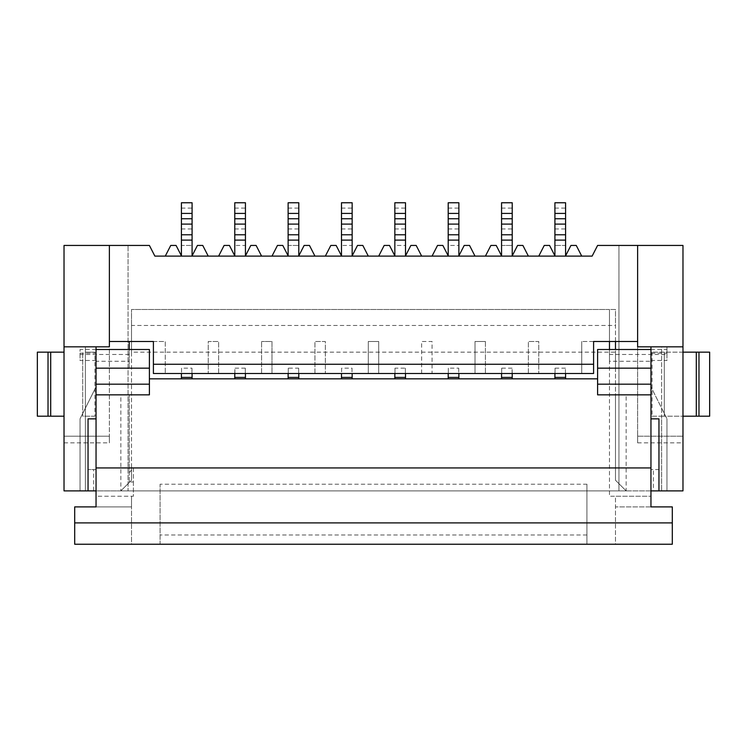 <?xml version="1.0" encoding="UTF-8"?>
<svg xmlns="http://www.w3.org/2000/svg" width="747" height="747" viewBox="0 0 747 747"><rect width="100%" height="100%" fill="white"/><g stroke="black" fill="none" stroke-linecap="round" stroke-linejoin="round"><path stroke-width="0.56" stroke-dasharray="3.73 2.8" d="M609.468 361.268L609.468 354.48L666.968 354.48L666.968 349.493L666.968 353.228L650.954 353.228L650.954 346.823L650.954 361.268L609.468 361.268L609.468 496.223L615.472 496.223L615.472 506.896L672.3 506.896L672.3 544.246L615.472 544.246L615.472 506.896L650.954 506.896L650.954 496.223L615.472 496.223L615.472 544.246L586.927 544.246L586.927 484.215L586.927 544.246L160.073 544.246L160.073 484.215L586.927 484.215M650.954 360.474L666.968 360.474L666.968 346.823L650.954 346.823L650.954 361.268M682.973 352.154L661.627 352.154L661.627 346.823L682.973 346.823L661.627 346.823L661.627 490.882L661.627 416.182L682.973 416.182M120.855 394.846L129.259 394.846L120.855 394.846L120.855 490.882L131.528 480.218L131.528 467.174L133.396 467.174L133.396 496.223L131.528 496.223L131.528 544.246L160.073 544.246L160.073 484.215M50.693 416.182L50.693 352.154L37.35 352.154L37.35 416.182L64.027 416.182M50.693 352.154L64.027 352.154M615.472 341.482L609.468 341.482L609.468 309.473L615.472 309.473L615.472 341.482L637.621 341.482M609.468 368.168L615.472 368.168L615.472 349.493M626.145 394.846L615.472 394.846L615.472 480.218L626.145 490.882L615.472 480.218L615.472 352.154L131.528 352.154L131.528 480.218L120.855 490.882L626.145 490.882L626.145 394.846L615.472 394.846L615.472 368.168L650.954 368.168L650.954 388.001L650.954 386.843L666.968 418.852L650.954 386.843L650.954 490.882L650.954 388.001L650.954 490.882L658.957 490.882L658.957 469.546L650.954 469.546L658.957 469.546M85.373 352.154L94.925 352.154L85.373 352.154L85.373 346.823L64.027 346.823L64.027 442.868L64.027 245.446L149.4 245.446L154.872 256.118L592.128 256.118L597.6 245.446L682.973 245.446L682.973 490.882L618.946 490.882L618.946 245.446L618.946 490.882L128.054 490.882L128.054 245.446L128.054 490.882L85.373 490.882L85.373 352.154M652.075 416.182L661.627 416.182L661.627 352.154L652.075 352.154L709.65 352.154L709.65 416.182L664.298 416.182L664.298 352.154L664.298 416.182L652.075 416.182L652.075 352.154M528.372 373.5L528.372 341.482L538.774 341.482L538.774 373.5L538.774 341.482L528.372 341.482L528.372 373.5L512.227 373.5L512.227 378.832M666.968 354.48L666.968 360.474M131.528 467.174L131.528 309.473L609.468 309.473L609.468 496.223L650.954 496.223L650.954 490.882L666.968 490.882L653.354 490.882L653.354 469.546M658.957 418.852L650.954 418.852M565.451 373.5L565.451 368.168L565.451 373.5L581.726 373.5L581.726 341.482L581.726 373.5M554.918 208.096L565.582 208.096L565.582 202.754L554.918 202.754L554.918 256.118L565.582 256.118L538.774 256.118L554.918 256.118M554.918 234.773L565.582 234.773L565.582 245.446L554.918 245.446L565.582 245.446L565.582 256.118L581.726 256.118L565.582 256.118M554.918 228.965L565.582 228.965L565.582 234.773M565.582 228.965L565.582 208.096M554.918 218.768L565.582 218.768M554.918 240.104L565.582 240.104M565.582 255.857L570.923 245.446L576.254 245.446L581.726 256.118M538.774 256.118L544.246 245.446L549.577 245.446L554.918 255.857M650.954 346.823L666.968 346.823L666.968 353.228M565.451 368.168L555.049 368.168L554.918 378.832M609.468 354.48L609.468 349.493M650.954 349.493L666.968 349.493M94.925 416.182L82.702 416.182L82.702 352.154L82.702 416.182L94.925 416.182L94.925 352.154M666.968 490.882L666.968 418.852L666.968 490.882M682.973 346.823L637.621 346.823L637.621 442.868L637.621 245.446M698.977 416.182L698.977 352.154M555.049 368.168L555.049 373.5M554.918 373.5L538.774 373.5M131.528 352.154L131.528 325.477L615.472 325.477L615.472 352.154M597.6 394.846L597.6 349.493M650.954 353.228L650.954 368.168M565.582 378.832L565.582 373.5M593.594 341.482L581.726 341.482L593.594 341.482L593.594 373.5M626.145 490.882L650.954 490.882M512.227 373.5L512.097 368.168L512.097 373.5M131.528 325.477L131.528 309.473L615.472 309.473L615.472 325.477M64.027 346.823L64.027 490.882L85.373 490.882L85.373 346.823L64.027 346.823L109.379 346.823L109.379 436.192L109.379 245.446M528.372 256.118L512.227 256.118L528.372 256.118L522.9 245.446L517.568 245.446L512.227 255.857M653.354 490.882L658.957 490.882M131.528 470.134L129.259 472.655L129.259 394.846L129.259 481.992L133.396 481.992L133.396 467.174M133.396 481.992L133.396 496.223L96.046 496.223L96.046 469.546L93.646 469.546L93.646 490.882L88.043 490.882L96.046 490.882L80.032 490.882L93.646 490.882M120.855 490.882L96.046 490.882L96.046 436.369L96.046 469.546L88.043 469.546L93.646 469.546M129.259 481.992L129.259 472.655M74.7 544.246L74.7 506.896L131.528 506.896L131.528 544.246L74.7 544.246M131.528 496.223L131.528 506.896L96.046 506.896L96.046 496.223L131.528 496.223M109.379 341.482L129.259 341.482L129.259 368.168L129.259 349.493M129.259 368.168L96.046 368.168L96.046 361.268L129.259 361.268M475.008 373.5L475.008 341.482L485.419 341.482L475.008 341.482L475.008 373.5L458.742 373.5L458.742 368.168L448.331 368.168L448.331 373.5L432.055 373.5L432.055 341.482L421.653 341.482L421.653 373.5L405.378 373.5L405.378 368.168L394.976 368.168L394.976 373.5L378.701 373.5L378.701 341.482L368.299 341.482L368.299 373.5L352.024 373.5L352.024 368.168L341.622 368.168L341.622 373.5L325.347 373.5L325.347 341.482L314.945 341.482L314.945 373.5L298.669 373.5L298.669 368.168L288.258 368.168L288.258 373.5L271.992 373.5L271.992 341.482L261.581 341.482L271.992 341.482L271.992 373.5M314.945 373.5L314.945 341.482L325.347 341.482L325.347 373.5M368.299 373.5L368.299 341.482L378.701 341.482L378.701 373.5M421.653 373.5L421.653 341.482L432.055 341.482L432.055 373.5M48.023 416.182L48.023 352.154M96.046 349.493L80.032 349.493L80.032 353.228L96.046 353.228L96.046 490.882M149.4 394.846L149.4 378.832L597.6 378.832M485.419 341.482L485.419 373.5L485.419 341.482M512.097 368.168L501.695 368.168L501.695 373.5L485.419 373.5M501.554 373.5L501.554 378.832M501.695 368.168L501.695 373.5M458.873 378.832L458.873 373.5M458.742 368.168L458.742 373.5M448.331 368.168L448.331 373.5M448.2 373.5L448.2 378.832M405.518 378.832L405.518 373.5M405.378 368.168L405.378 373.5M394.976 368.168L394.976 373.5M352.154 378.832L352.154 373.5M394.846 373.5L394.846 378.832M352.024 368.168L352.024 373.5M341.622 368.168L341.622 373.5M288.258 368.168L288.258 373.5M288.127 373.5L288.127 378.832M298.669 368.168L298.669 373.5M298.8 378.832L298.8 373.5M341.482 373.5L341.482 378.832M261.581 373.5L261.581 341.482L261.581 373.5L245.305 373.5L245.305 368.168L245.305 373.5M245.446 378.832L245.446 373.5M218.628 373.5L218.628 341.482L208.226 341.482L208.226 373.5L208.226 341.482L218.628 341.482L218.628 373.5L234.773 373.5L234.773 378.832M192.082 378.832L192.082 373.5L208.226 373.5M234.773 373.5L234.903 368.168L234.903 373.5M245.305 368.168L234.903 368.168M181.549 368.168L181.549 373.5L181.549 368.168L191.951 368.168L192.082 373.5M153.406 341.482L165.274 341.482L165.274 373.5L165.274 341.482L153.406 341.482L153.406 373.5M192.082 256.118L165.274 256.118L192.082 256.118L192.082 245.446L181.418 245.446L181.418 256.118M368.299 256.118L325.347 256.118L368.299 256.118L362.827 245.446L357.496 245.446L352.154 255.857M261.581 256.118L218.628 256.118L261.581 256.118L256.118 245.446L250.777 245.446L245.446 255.857M475.008 256.118L432.055 256.118L475.008 256.118L469.546 245.446L464.204 245.446L458.873 255.857M298.8 256.118L271.992 256.118L298.8 256.118L298.8 202.754L288.127 202.754L288.127 224.1L298.8 224.1M421.653 256.118L378.701 256.118L421.653 256.118L416.182 245.446L410.85 245.446L405.518 255.857M512.227 256.118L485.419 256.118L512.227 256.118L512.227 202.754L501.554 202.754L501.554 224.1L512.227 224.1M208.226 256.118L202.754 245.446L197.423 245.446L192.082 255.857M181.418 224.1L181.418 245.446L192.082 245.446L192.082 202.754L181.418 202.754L181.418 224.1L192.082 224.1M181.418 234.773L192.082 234.773M181.418 218.768L192.082 218.768M181.418 240.104L192.082 240.104M181.418 255.857L176.077 245.446L170.746 245.446L165.274 256.118M341.482 208.096L352.154 208.096L352.154 202.754L341.482 202.754L341.482 256.118M341.482 228.965L352.154 228.965L352.154 245.446L341.482 245.446L352.154 245.446L352.154 256.118M341.482 234.773L352.154 234.773M352.154 228.965L352.154 208.096M341.482 218.768L352.154 218.768M341.482 240.104L352.154 240.104M341.482 255.857L336.15 245.446L330.818 245.446L325.347 256.118M234.773 208.096L245.446 208.096L245.446 202.754L234.773 202.754L234.773 256.118M234.773 228.965L245.446 228.965L245.446 245.446L234.773 245.446L245.446 245.446L245.446 256.118M234.773 234.773L245.446 234.773M245.446 228.965L245.446 208.096M234.773 218.768L245.446 218.768M234.773 240.104L245.446 240.104M234.773 255.857L229.432 245.446L224.1 245.446L218.628 256.118M448.2 208.096L458.873 208.096L458.873 202.754L448.2 202.754L448.2 245.446L458.873 245.446L458.873 256.118M448.2 256.118L448.2 245.446L458.873 245.446L458.873 208.096M448.2 234.773L458.873 234.773M448.2 218.768L458.873 218.768M448.2 240.104L458.873 240.104M448.2 255.857L442.868 245.446L437.527 245.446L432.055 256.118M298.8 255.857L304.132 245.446L309.473 245.446L314.945 256.118M288.127 224.1L288.127 245.446L298.8 245.446L288.127 245.446L288.127 256.118M288.127 234.773L298.8 234.773M288.127 218.768L298.8 218.768M288.127 240.104L298.8 240.104M288.127 255.857L282.796 245.446L277.454 245.446L271.992 256.118M394.846 208.096L405.518 208.096L405.518 202.754L394.846 202.754L394.846 245.446L405.518 245.446L405.518 256.118M394.846 256.118L394.846 245.446L405.518 245.446L405.518 208.096M394.846 234.773L405.518 234.773M394.846 218.768L405.518 218.768M394.846 240.104L405.518 240.104M394.846 255.857L389.504 245.446L384.173 245.446L378.701 256.118M501.554 224.1L501.554 256.118M501.554 245.446L512.227 245.446L501.554 245.446M501.554 234.773L512.227 234.773M501.554 218.768L512.227 218.768M501.554 240.104L512.227 240.104M501.554 255.857L496.223 245.446L490.882 245.446L485.419 256.118M96.046 353.228L96.046 346.823L80.032 346.823L96.046 346.823L96.046 361.268M109.379 436.192L109.379 442.868L109.379 436.192L64.027 436.192L109.379 436.192M165.274 373.5L181.549 373.5M149.4 349.493L149.4 378.832M181.418 373.5L181.418 378.832M80.032 353.228L80.032 360.474L96.046 360.474M191.951 373.5L191.951 368.168M88.043 418.852L96.046 418.852M129.259 354.48L80.032 354.48L80.032 349.493M80.032 354.48L80.032 360.474M96.046 346.823L96.046 368.168M80.032 490.882L80.032 418.852L96.046 386.843L80.032 418.852L80.032 490.882M88.043 469.546L88.043 490.882M696.307 416.182L696.307 352.154M554.918 224.1L565.582 224.1M637.621 436.192L682.973 436.192L637.621 436.192M586.927 534.983L160.073 534.983M181.418 228.965L192.082 228.965M181.418 208.096L192.082 208.096M341.482 224.1L352.154 224.1M234.773 224.1L245.446 224.1M448.2 228.965L458.873 228.965M448.2 224.1L458.873 224.1M288.127 228.965L298.8 228.965M288.127 208.096L298.8 208.096M394.846 228.965L405.518 228.965M394.846 224.1L405.518 224.1M501.554 228.965L512.227 228.965M501.554 208.096L512.227 208.096M637.621 442.868L682.973 442.868M64.027 442.868L109.379 442.868"/><path stroke-width="1.12" d="M658.957 490.882L658.957 418.852L650.954 418.852L650.954 506.896L672.3 506.896L672.3 544.246L74.7 544.246L74.7 506.896L96.046 506.896L96.046 418.852L88.043 418.852L88.043 490.882L64.027 490.882L64.027 245.446L149.4 245.446L154.872 256.118L592.128 256.118L597.6 245.446L682.973 245.446L682.973 490.882L650.954 490.882M650.954 384.173L597.6 384.173L597.6 349.493L609.468 349.493L609.468 341.482L593.594 341.482L637.621 341.482L637.621 346.823L682.973 346.823M650.954 346.823L650.954 418.852M682.973 416.182L696.307 416.182L696.307 352.154L682.973 352.154M615.472 349.493L615.472 341.482M64.027 416.182L37.35 416.182L37.35 352.154L64.027 352.154M96.046 384.173L149.4 384.173L149.4 349.493L129.259 349.493L129.259 341.482L153.406 341.482L153.406 373.5L593.594 373.5L593.594 341.482M696.307 352.154L709.65 352.154L709.65 416.182L698.977 416.182L698.977 352.154M565.582 218.768L554.918 218.768L554.918 202.754L565.582 202.754L565.582 256.118M554.918 256.118L554.918 224.1L565.582 224.1M554.918 218.768L554.918 224.1M554.918 240.104L565.582 240.104M581.726 256.118L576.254 245.446L570.923 245.446L565.582 255.857M554.918 255.857L549.577 245.446L544.246 245.446L538.774 256.118M696.307 416.182L698.977 416.182M609.468 349.493L650.954 349.493M637.621 341.482L637.621 245.446M597.6 378.832L565.582 378.832L565.582 377.403L554.918 377.403L554.918 378.832L512.227 378.832L512.227 373.5M597.6 384.173L597.6 394.846L650.954 394.846M554.918 378.832L565.582 378.832M554.918 377.403L554.918 373.5M565.582 377.403L565.582 373.5M512.227 255.857L517.568 245.446L522.9 245.446L528.372 256.118M48.023 416.182L48.023 352.154M650.954 467.939L96.046 467.939M149.4 384.173L149.4 394.846L96.046 394.846M501.554 373.5L501.554 378.832L512.227 378.832M501.554 377.403L512.227 377.403M448.2 373.5L448.2 377.403L458.873 377.403L458.873 373.5M458.873 377.403L458.873 378.832L501.554 378.832M448.2 377.403L448.2 378.832L352.154 378.832L352.154 373.5M405.518 373.5L405.518 377.403L394.846 377.403L394.846 373.5M352.154 377.403L341.482 377.403L341.482 373.5M288.127 373.5L288.127 378.832L352.154 378.832M288.127 377.403L298.8 377.403L298.8 373.5M448.2 378.832L458.873 378.832M288.127 378.832L149.4 378.832M298.8 377.403L298.8 378.832M234.773 378.832L234.773 377.403L245.446 377.403L245.446 373.5M245.446 377.403L245.446 378.832M234.773 377.403L234.773 373.5M153.406 341.482L109.379 341.482L109.379 245.446M153.406 364.256L593.594 364.256M192.082 255.857L197.423 245.446L202.754 245.446L208.226 256.118M181.418 256.118L181.418 224.1L192.082 224.1L192.082 202.754L181.418 202.754L181.418 213.427L192.082 213.427M181.418 213.427L181.418 224.1M181.418 218.768L192.082 218.768M192.082 256.118L192.082 224.1M181.418 240.104L192.082 240.104M165.274 256.118L170.746 245.446L176.077 245.446L181.418 255.857M352.154 255.857L357.496 245.446L362.827 245.446L368.299 256.118M341.482 256.118L341.482 224.1L352.154 224.1L352.154 202.754L341.482 202.754L341.482 213.427L352.154 213.427M341.482 213.427L341.482 224.1M341.482 218.768L352.154 218.768M352.154 256.118L352.154 224.1M341.482 240.104L352.154 240.104M325.347 256.118L330.818 245.446L336.15 245.446L341.482 255.857M245.446 255.857L250.777 245.446L256.118 245.446L261.581 256.118M234.773 256.118L234.773 224.1L245.446 224.1L245.446 202.754L234.773 202.754L234.773 213.427L245.446 213.427M234.773 213.427L234.773 224.1M234.773 218.768L245.446 218.768M245.446 256.118L245.446 224.1M234.773 240.104L245.446 240.104M218.628 256.118L224.1 245.446L229.432 245.446L234.773 255.857M475.008 256.118L469.546 245.446L464.204 245.446L458.873 255.857M448.2 256.118L448.2 224.1L458.873 224.1L458.873 202.754L448.2 202.754L448.2 213.427L458.873 213.427M448.2 213.427L448.2 224.1M448.2 218.768L458.873 218.768M458.873 256.118L458.873 224.1M448.2 240.104L458.873 240.104M432.055 256.118L437.527 245.446L442.868 245.446L448.2 255.857M314.945 256.118L309.473 245.446L304.132 245.446L298.8 255.857M298.8 213.427L298.8 202.754L288.127 202.754L288.127 213.427L298.8 213.427L298.8 256.118M288.127 256.118L288.127 224.1L298.8 224.1M288.127 213.427L288.127 224.1M288.127 218.768L298.8 218.768M288.127 240.104L298.8 240.104M271.992 256.118L277.454 245.446L282.796 245.446L288.127 255.857M421.653 256.118L416.182 245.446L410.85 245.446L405.518 255.857M394.846 256.118L394.846 224.1L405.518 224.1L405.518 202.754L394.846 202.754L394.846 213.427L405.518 213.427M394.846 213.427L394.846 224.1M394.846 218.768L405.518 218.768M405.518 256.118L405.518 224.1M394.846 240.104L405.518 240.104M378.701 256.118L384.173 245.446L389.504 245.446L394.846 255.857M512.227 218.768L501.554 218.768L501.554 202.754L512.227 202.754L512.227 256.118M501.554 256.118L501.554 224.1L512.227 224.1M501.554 240.104L512.227 240.104M501.554 218.768L501.554 224.1M485.419 256.118L490.882 245.446L496.223 245.446L501.554 255.857M109.379 341.482L109.379 346.823L64.027 346.823M192.082 373.5L192.082 377.403L181.418 377.403L181.418 373.5M181.418 377.403L181.418 378.832M192.082 377.403L192.082 378.832M341.482 377.403L341.482 378.832M394.846 377.403L394.846 378.832M405.518 377.403L405.518 378.832M129.259 349.493L96.046 349.493M96.046 346.823L96.046 418.852M96.046 490.882L88.043 490.882M554.918 213.427L565.582 213.427M554.918 234.773L565.582 234.773M50.693 416.182L50.693 352.154M597.6 368.168L650.954 368.168M672.3 522.9L74.7 522.9M181.418 234.773L192.082 234.773M341.482 234.773L352.154 234.773M234.773 234.773L245.446 234.773M448.2 234.773L458.873 234.773M288.127 234.773L298.8 234.773M394.846 234.773L405.518 234.773M501.554 213.427L512.227 213.427M501.554 234.773L512.227 234.773M149.4 368.168L96.046 368.168"/></g></svg>
